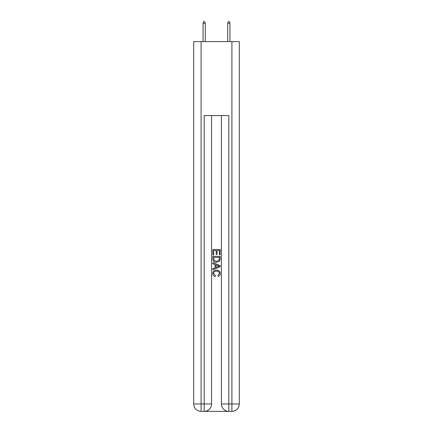 <?xml version="1.0" encoding="UTF-8"?>
<svg xmlns="http://www.w3.org/2000/svg" width="433" height="433" viewBox="0 0 433 433"><rect width="100%" height="100%" fill="white"/><g stroke="black" fill="none" stroke-linecap="round" stroke-linejoin="round"><path stroke-width="0.65" d="M204.728 411.35L228.272 411.35M201.096 41.617L201.096 403.957L193.697 403.957L193.697 41.617L239.303 41.617L239.303 403.957L231.904 403.957L231.904 41.617M228.824 411.35L228.824 403.957L221.431 403.957A7.393 7.393 0 0 0 228.824 411.35L231.904 411.35L231.904 403.957L228.824 403.957L228.824 115.562L204.176 115.562L204.176 403.957L201.096 403.957L201.096 411.35L204.176 411.35A7.393 7.393 0 0 0 211.569 403.957L204.176 403.957L204.176 411.35M211.569 115.562L211.569 403.957M221.431 403.957L221.431 115.562M231.904 411.35A7.393 7.393 0 0 0 239.303 403.957M193.697 403.957A7.393 7.393 0 0 0 201.096 411.35M212.803 254.875L212.803 249.473L220.197 249.473L220.197 254.685L219.342 254.685L219.342 250.518L217.068 250.518L217.068 254.404L216.213 254.404L216.213 250.518L213.658 250.518L213.658 254.875L212.803 254.875M212.803 258.945L212.803 256.298L220.197 256.298L220.088 260.136L219.563 261.207L216.538 262.366C214.173 262.376 212.928 261.234 212.803 258.945M213.658 257.343L214.178 260.612L216.554 261.321L219.19 260.065L219.342 257.343L213.658 257.343M212.803 263.789L212.803 262.679L220.197 265.618L220.197 266.793L212.803 269.732L212.803 268.622L215.077 267.783L215.077 264.628L212.803 263.789M217.978 265.7L215.932 264.942L215.932 267.47L219.342 266.203L217.978 265.7M213.561 273.472L215.412 275.545L215.169 276.584C213.604 276.178 212.782 275.171 212.706 273.569C212.906 271.296 214.189 270.154 216.554 270.138C218.827 270.187 220.072 271.323 220.294 273.548C220.256 275.009 219.536 275.956 218.145 276.395L217.918 275.356L219.439 273.499C219.222 271.897 218.259 271.128 216.56 271.182C214.828 271.09 213.832 271.854 213.561 273.472M205.285 41.617L205.285 23.252L203.066 23.252L203.066 41.617M203.066 23.252L203.559 21.65L204.793 21.65L205.285 23.252M227.715 23.252L228.207 21.65L229.441 21.65L229.934 23.252L227.715 23.252L227.715 41.617M229.934 23.252L229.934 41.617"/></g></svg>
